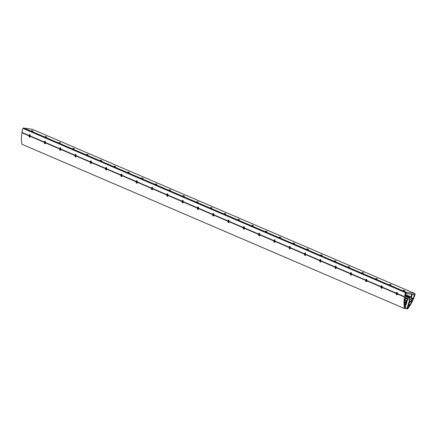 <?xml version="1.0" encoding="UTF-8"?>
<svg xmlns="http://www.w3.org/2000/svg" width="437" height="437" viewBox="0 0 437 437"><rect width="100%" height="100%" fill="white"/><g stroke="black" fill="none" stroke-linecap="round" stroke-linejoin="round"><path stroke-width="0.66" d="M411.43 298.329L412.867 298.771A0.47 0.333 113.2 0 0 413.32 298.384A35.812 25.275 113.2 0 0 414.32 295.155A0.47 0.333 113.2 0 0 414.107 294.685L412.424 294.445A0.47 0.333 113.2 0 0 411.965 294.849L411.43 298.329M411.67 294.341L410.955 296.92L410.365 296.838L407.098 308.855L407.563 308.954A30.656 21.637 113.2 0 0 415.15 294.019L414.8 294.03L414.893 293.577L406.574 292.38L405.826 293.5L411.67 294.341M405.52 294.587L410.955 296.92M405.487 294.74L410.365 296.838M405.356 295.434L410.179 297.51M405.683 295.958L410.086 297.843M411.905 300.345L409.179 303.136A0.47 0.333 113.2 0 0 409.016 303.693L409.453 305.299L409.753 305.283A36.113 25.488 113.2 0 0 412.146 300.651L412.157 300.476M45.382 136.486L46.803 136.972L45.317 136.726M72.924 148.312L74.35 148.798L72.859 148.553M100.466 160.139L101.892 160.625L100.401 160.384M128.014 171.965L129.434 172.451L127.943 172.211M155.556 183.791L156.976 184.277L155.485 184.037M183.098 195.623L184.518 196.104L183.032 195.863M210.639 207.449L212.065 207.93L210.574 207.69M238.181 219.276L239.607 219.756L238.116 219.516M265.729 231.102L267.149 231.583L265.658 231.342M293.271 242.928L294.691 243.414L293.2 243.169M320.813 254.755L322.233 255.241L320.747 254.995M348.355 266.581L349.78 267.067L348.289 266.827M375.896 278.407L377.322 278.893L375.831 278.653M403.438 290.239L404.864 290.72L403.373 290.479M32.354 129.319L24.03 128.117L406.574 292.38L405.46 292.632A30.656 21.637 113.2 0 0 404.547 296.701L404.487 297.04A30.656 21.637 113.2 0 0 404.449 308.506L404.93 308.544L407.606 298.946A0.47 0.333 113.2 0 0 407.399 298.449L405.476 298.176A0.47 0.333 -66.8 0 1 405.268 297.679L405.673 296.22A0.47 0.333 113.2 0 0 405.525 295.74L405.525 295.74A0.47 0.333 -66.8 0 1 405.367 295.303A36.113 25.488 -66.8 0 1 405.782 293.495L406.574 292.38L24.03 128.117L23.401 128.03L23.254 128.402M389.667 284.323L391.093 284.809L389.602 284.563M362.126 272.497L363.551 272.978L362.06 272.737M334.584 260.671L336.004 261.151L334.518 260.911M307.042 248.844L308.462 249.325L306.971 249.085M279.5 237.018L280.92 237.499L279.429 237.258M251.952 225.186L253.378 225.672L251.887 225.432M224.41 213.36L225.836 213.846L224.345 213.606M196.868 201.533L198.289 202.02L196.803 201.774M169.327 189.707L170.747 190.193L169.256 189.948M141.785 177.881L143.205 178.362L141.714 178.121M114.237 166.055L115.663 166.535L114.172 166.295M86.695 154.228L88.121 154.709L86.63 154.469M59.153 142.402L60.579 142.883L59.088 142.642M31.611 130.57L33.032 131.056L31.546 130.816M412.32 299.542L409.261 302.541L409.999 299.411L411.009 298.968L412.326 299.165L412.32 299.542L410.993 298.968M405.602 296.483L409.944 298.351M408.912 304.42L408.573 304.513L407.584 308.052L407.868 308.2A33.103 23.363 113.2 0 0 409.261 306.108L408.704 304.332M408.245 305.676L409.261 306.108M412.796 294.5L414.32 295.155M411.616 297.652L413.32 298.384M404.908 307.664L405.897 304.13L405.634 303.95L404.405 305.387A33.25 23.467 113.2 0 0 404.564 307.724L404.908 307.664L404.547 307.511M22.079 132.471L21.948 132.777L28.766 135.705L29.596 137.196L30.432 136.42L44.066 142.276L44.896 143.768L45.732 142.992L59.366 148.848L60.197 150.333L61.038 149.563L74.672 155.414L75.503 156.905L76.338 156.129L89.973 161.985L90.803 163.476L91.639 162.701L105.273 168.556L106.104 170.048L106.939 169.272L120.574 175.128L121.404 176.619L122.245 175.843L135.874 181.699L136.71 183.19L137.546 182.415L151.18 188.271L152.01 189.756L152.846 188.986L166.481 194.836L167.311 196.328L168.147 195.558L181.781 201.408L182.611 202.899L183.447 202.123L197.082 207.979L197.912 209.47L198.753 208.695L212.387 214.551L213.218 216.042L214.054 215.266L227.688 221.122L228.518 222.613L229.354 221.838L242.988 227.693L243.819 229.185L244.654 228.409L258.289 234.259L259.119 235.751L259.96 234.98L273.589 240.831L274.42 242.322L275.261 241.546L288.895 247.402L289.726 248.893L290.561 248.118L304.196 253.973L305.026 255.465L305.862 254.689L319.496 260.545L320.326 262.036L321.162 261.26L334.797 267.116L335.627 268.608L336.468 267.832L350.103 273.688L350.933 275.173L351.769 274.403L365.403 280.254L366.233 281.745L367.069 280.969L380.703 286.825L381.534 288.316L382.37 287.541L396.004 293.396L396.834 294.888L397.675 294.112L404.487 297.04M405.645 292.599L22.921 128.369A30.656 21.637 113.2 0 0 22.003 132.438L28.82 135.366L28.766 135.705M30.432 136.42L30.492 136.082L44.126 141.938L44.066 142.276M397.675 294.112L397.73 293.773L404.547 296.701M21.948 132.777A30.656 21.637 113.2 0 0 21.905 144.243L404.46 308.527L21.926 144.27M382.37 287.541L382.43 287.202L396.064 293.058L396.004 293.396M405.219 298.87L406.257 302.109L407.251 298.782L405.449 298.52L405.219 298.87M367.069 280.969L367.124 280.636L380.758 286.486L380.703 286.825L381.638 285.722L382.43 287.202M396.894 294.893A1.295 0.901 98.2 0 1 396.791 294.86A1.295 0.901 98.2 0 1 396.348 293.101A1.295 0.901 98.2 0 1 397.124 292.348M397.73 293.773L396.938 292.287L396.064 293.058M44.956 143.768A1.295 0.901 98.2 0 1 44.853 143.735A1.295 0.901 98.2 0 1 44.41 141.976A1.295 0.901 98.2 0 1 45.186 141.227M45.732 142.992L45 141.167L44.126 141.938M29.65 137.202A1.295 0.901 98.2 0 1 29.552 137.163A1.295 0.901 98.2 0 1 29.11 135.404A1.295 0.901 98.2 0 1 29.885 134.656M30.492 136.082L29.7 134.596L28.82 135.366M381.588 288.322A1.295 0.901 98.2 0 1 381.49 288.289A1.295 0.901 98.2 0 1 380.938 286.945A1.295 0.901 98.2 0 1 381.823 285.776M367.124 280.636L366.332 279.15L365.403 280.254M366.288 281.75A1.295 0.901 98.2 0 1 366.19 281.718A1.295 0.901 98.2 0 1 365.747 279.959A1.295 0.901 98.2 0 1 366.517 279.205M351.769 274.403L351.031 272.579L350.103 273.688M350.987 275.179A1.295 0.901 98.2 0 1 350.884 275.146A1.295 0.901 98.2 0 1 350.441 273.387A1.295 0.901 98.2 0 1 351.217 272.633M336.468 267.832L335.731 266.007L334.797 267.116M335.687 268.613A1.295 0.901 98.2 0 1 335.583 268.575A1.295 0.901 98.2 0 1 335.141 266.816A1.295 0.901 98.2 0 1 335.916 266.067M321.162 261.26L320.43 259.436L319.496 260.545M320.387 262.042A1.295 0.901 98.2 0 1 320.283 262.003A1.295 0.901 98.2 0 1 319.84 260.244A1.295 0.901 98.2 0 1 320.616 259.496M305.862 254.689L305.124 252.865L304.196 253.973M305.081 255.47A1.295 0.901 98.2 0 1 304.982 255.437A1.295 0.901 98.2 0 1 304.54 253.678A1.295 0.901 98.2 0 1 305.316 252.925M290.561 248.118L289.824 246.293L288.895 247.402M289.78 248.899A1.295 0.901 98.2 0 1 289.682 248.866A1.295 0.901 98.2 0 1 289.234 247.107A1.295 0.901 98.2 0 1 290.01 246.353M275.261 241.546L274.523 239.727L273.589 240.831M274.48 242.327A1.295 0.901 98.2 0 1 274.376 242.295A1.295 0.901 98.2 0 1 273.933 240.536A1.295 0.901 98.2 0 1 274.709 239.782M244.654 228.409L244.715 228.07L258.349 233.926L258.289 234.259L259.223 233.156L260.015 234.642L273.649 240.492M259.179 235.756A1.295 0.901 98.2 0 1 259.075 235.723A1.295 0.901 98.2 0 1 258.529 234.379A1.295 0.901 98.2 0 1 259.409 233.211M259.96 234.98L260.015 234.642M244.715 228.07L243.922 226.585L242.988 227.693M243.879 229.185A1.295 0.901 98.2 0 1 243.775 229.152A1.295 0.901 98.2 0 1 243.333 227.393A1.295 0.901 98.2 0 1 244.108 226.639M229.354 221.838L228.617 220.013L227.688 221.122M228.573 222.619A1.295 0.901 98.2 0 1 228.475 222.58A1.295 0.901 98.2 0 1 228.032 220.822A1.295 0.901 98.2 0 1 228.802 220.073M198.753 208.695L198.808 208.356L212.442 214.212L212.387 214.551L213.316 213.442L214.108 214.928L227.743 220.783M213.272 216.047A1.295 0.901 98.2 0 1 213.169 216.015A1.295 0.901 98.2 0 1 212.622 214.671A1.295 0.901 98.2 0 1 213.502 213.502M214.054 215.266L214.108 214.928M198.808 208.356L198.016 206.87L197.082 207.979M197.972 209.476A1.295 0.901 98.2 0 1 197.868 209.443A1.295 0.901 98.2 0 1 197.426 207.684A1.295 0.901 98.2 0 1 198.201 206.93M168.147 195.558L168.207 195.219L181.836 201.069L181.781 201.408L182.715 200.304L183.507 201.785L197.142 207.641M182.671 202.905A1.295 0.901 98.2 0 1 182.568 202.872A1.295 0.901 98.2 0 1 182.021 201.528A1.295 0.901 98.2 0 1 182.901 200.359M183.447 202.123L183.507 201.785M168.207 195.219L167.409 193.733L166.481 194.836M167.366 196.333A1.295 0.901 98.2 0 1 167.267 196.3A1.295 0.901 98.2 0 1 166.825 194.541A1.295 0.901 98.2 0 1 167.6 193.788M152.846 188.986L152.109 187.162L151.18 188.271M152.065 189.762A1.295 0.901 98.2 0 1 151.967 189.729A1.295 0.901 98.2 0 1 151.524 187.97A1.295 0.901 98.2 0 1 152.294 187.216M122.245 175.843L122.3 175.505L135.934 181.36L135.874 181.699L136.808 180.59L137.6 182.076L151.235 187.932M136.765 183.196A1.295 0.901 98.2 0 1 136.661 183.158A1.295 0.901 98.2 0 1 136.115 181.819A1.295 0.901 98.2 0 1 136.994 180.65M137.546 182.415L137.6 182.076M122.3 175.505L121.508 174.019L120.574 175.128M121.464 176.624A1.295 0.901 98.2 0 1 121.36 176.586A1.295 0.901 98.2 0 1 120.918 174.827A1.295 0.901 98.2 0 1 121.694 174.079M91.639 162.701L91.694 162.362L105.328 168.218L105.273 168.556L106.207 167.447L106.999 168.933L120.634 174.789M106.164 170.053A1.295 0.901 98.2 0 1 106.06 170.02A1.295 0.901 98.2 0 1 105.508 168.677A1.295 0.901 98.2 0 1 106.393 167.508M106.939 169.272L106.999 168.933M91.694 162.362L90.901 160.882L89.973 161.985M90.858 163.482A1.295 0.901 98.2 0 1 90.759 163.449A1.295 0.901 98.2 0 1 90.317 161.69A1.295 0.901 98.2 0 1 91.087 160.936M76.338 156.129L75.601 154.31L74.672 155.414M75.557 156.91A1.295 0.901 98.2 0 1 75.454 156.878A1.295 0.901 98.2 0 1 75.011 155.119A1.295 0.901 98.2 0 1 75.787 154.365M45.792 142.653L59.427 148.509L59.366 148.848L60.301 147.739L61.093 149.225L74.727 155.075M60.257 150.339A1.295 0.901 98.2 0 1 60.153 150.306A1.295 0.901 98.2 0 1 59.607 148.968A1.295 0.901 98.2 0 1 60.486 147.793M61.038 149.563L61.093 149.225M404.673 299.58A36.113 25.488 113.2 0 0 404.389 304.518L405.929 303.251A0.47 0.333 113.2 0 0 406.077 302.688L404.919 299.034L404.673 299.58M76.393 155.796L90.027 161.646M152.901 188.647L166.535 194.498M229.409 221.499L243.043 227.355M275.315 241.208L288.95 247.063M290.616 247.779L304.25 253.635M305.922 254.35L319.551 260.206M321.222 260.922L334.857 266.778M336.523 267.493L350.157 273.349M351.823 274.065L365.458 279.915M397.107 293.26L397.249 293.997L397.107 293.26M397.397 293.435L396.911 293.566M397.271 294.773A1.174 0.819 98.2 0 1 397.009 294.795A1.174 0.819 98.2 0 1 396.862 294.751A1.174 0.819 98.2 0 1 396.381 293.44A1.174 0.819 98.2 0 1 397.293 292.462M397.266 293.975L396.976 293.937M381.807 286.688L381.943 287.431L381.807 286.688M382.096 286.863L381.605 286.994M381.971 288.202A1.174 0.819 98.2 0 1 381.709 288.223A1.174 0.819 98.2 0 1 381.561 288.18A1.174 0.819 98.2 0 1 381.08 286.869A1.174 0.819 98.2 0 1 381.993 285.891M381.96 287.404L381.676 287.366M366.501 280.122L366.643 280.86L366.501 280.122M366.79 280.292L366.304 280.423M366.665 281.63A1.174 0.819 98.2 0 1 366.408 281.652A1.174 0.819 98.2 0 1 366.261 281.614A1.174 0.819 98.2 0 1 365.774 280.303A1.174 0.819 98.2 0 1 366.692 279.319M366.659 280.833L366.375 280.794M351.201 273.551L351.343 274.289L351.201 273.551M351.49 273.72L351.004 273.852M351.364 275.059A1.174 0.819 98.2 0 1 351.108 275.081A1.174 0.819 98.2 0 1 350.96 275.042A1.174 0.819 98.2 0 1 350.474 273.731A1.174 0.819 98.2 0 1 351.392 272.748M351.359 274.267L351.075 274.223M335.9 266.98L336.042 267.717L335.9 266.98M336.19 267.154L335.703 267.286M336.064 268.487A1.174 0.819 98.2 0 1 335.802 268.509A1.174 0.819 98.2 0 1 335.66 268.471A1.174 0.819 98.2 0 1 335.174 267.16A1.174 0.819 98.2 0 1 336.091 266.182M336.058 267.695L335.774 267.652M320.6 260.408L320.742 261.146L320.6 260.408M320.889 260.583L320.403 260.714M320.763 261.921A1.174 0.819 98.2 0 1 320.501 261.943A1.174 0.819 98.2 0 1 320.354 261.9A1.174 0.819 98.2 0 1 319.873 260.589A1.174 0.819 98.2 0 1 320.785 259.611M320.753 261.124L320.468 261.08M305.299 253.837L305.436 254.574L305.299 253.837M305.589 254.012L305.097 254.143M305.463 255.35A1.174 0.819 98.2 0 1 305.201 255.372A1.174 0.819 98.2 0 1 305.053 255.328A1.174 0.819 98.2 0 1 304.567 254.017A1.174 0.819 98.2 0 1 305.485 253.039M305.452 254.553L305.168 254.514M289.993 247.266L290.135 248.003L289.993 247.266M290.283 247.44L289.797 247.571M290.157 248.779A1.174 0.819 98.2 0 1 289.9 248.8A1.174 0.819 98.2 0 1 289.753 248.757A1.174 0.819 98.2 0 1 289.267 247.446A1.174 0.819 98.2 0 1 290.184 246.468M290.152 247.981L289.868 247.943M274.693 240.7L274.835 241.437L274.693 240.7M274.982 240.869L274.496 241M274.857 242.207A1.174 0.819 98.2 0 1 274.594 242.229A1.174 0.819 98.2 0 1 274.452 242.185A1.174 0.819 98.2 0 1 273.966 240.88A1.174 0.819 98.2 0 1 274.884 239.897M274.851 241.41L274.567 241.371M259.392 234.128L259.534 234.866L259.392 234.128M259.682 234.298L259.196 234.429M259.556 235.636A1.174 0.819 98.2 0 1 259.294 235.658A1.174 0.819 98.2 0 1 259.146 235.619A1.174 0.819 98.2 0 1 258.666 234.308A1.174 0.819 98.2 0 1 259.578 233.325M259.551 234.838L259.267 234.8M244.092 227.557L244.228 228.294L244.092 227.557M244.381 227.726L243.89 227.863M244.256 229.064A1.174 0.819 98.2 0 1 243.993 229.086A1.174 0.819 98.2 0 1 243.846 229.048A1.174 0.819 98.2 0 1 243.365 227.737A1.174 0.819 98.2 0 1 244.278 226.759M244.245 228.272L243.961 228.229M228.791 220.985L228.928 221.723L228.791 220.985M229.075 221.16L228.589 221.291M228.95 222.499A1.174 0.819 98.2 0 1 228.693 222.52A1.174 0.819 98.2 0 1 228.546 222.477A1.174 0.819 98.2 0 1 228.059 221.166A1.174 0.819 98.2 0 1 228.977 220.188M228.944 221.701L228.66 221.657M213.485 214.414L213.627 215.151L213.485 214.414M213.775 214.589L213.289 214.72M213.649 215.927A1.174 0.819 98.2 0 1 213.393 215.949A1.174 0.819 98.2 0 1 213.245 215.905A1.174 0.819 98.2 0 1 212.759 214.594A1.174 0.819 98.2 0 1 213.677 213.617M213.644 215.13L213.36 215.086M198.185 207.843L198.327 208.58L198.185 207.843M198.474 208.017L197.988 208.149M198.349 209.356A1.174 0.819 98.2 0 1 198.087 209.378A1.174 0.819 98.2 0 1 197.945 209.334A1.174 0.819 98.2 0 1 197.458 208.023A1.174 0.819 98.2 0 1 198.376 207.045M198.343 208.558L198.059 208.52M182.885 201.271L183.027 202.014L182.885 201.271M183.174 201.446L182.688 201.577M183.048 202.784A1.174 0.819 98.2 0 1 182.786 202.806A1.174 0.819 98.2 0 1 182.639 202.763A1.174 0.819 98.2 0 1 182.158 201.452A1.174 0.819 98.2 0 1 183.07 200.474M183.037 201.987L182.753 201.949M167.584 194.705L167.721 195.443L167.584 194.705M167.874 194.875L167.382 195.006M167.748 196.213A1.174 0.819 98.2 0 1 167.486 196.235A1.174 0.819 98.2 0 1 167.338 196.197A1.174 0.819 98.2 0 1 166.852 194.886A1.174 0.819 98.2 0 1 167.77 193.902M167.737 195.415L167.453 195.377M152.278 188.134L152.42 188.871L152.278 188.134M152.568 188.303L152.081 188.44M152.442 189.642A1.174 0.819 98.2 0 1 152.185 189.663A1.174 0.819 98.2 0 1 152.038 189.625A1.174 0.819 98.2 0 1 151.552 188.314A1.174 0.819 98.2 0 1 152.469 187.331M152.437 188.85L152.152 188.806M136.978 181.563L137.12 182.3L136.978 181.563M137.267 181.737L136.781 181.868M137.142 183.076A1.174 0.819 98.2 0 1 136.885 183.092A1.174 0.819 98.2 0 1 136.737 183.054A1.174 0.819 98.2 0 1 136.251 181.743A1.174 0.819 98.2 0 1 137.169 180.765M137.136 182.278L136.852 182.234M121.677 174.991L121.819 175.729L121.677 174.991M121.967 175.166L121.481 175.297M121.841 176.504A1.174 0.819 98.2 0 1 121.579 176.526A1.174 0.819 98.2 0 1 121.437 176.482A1.174 0.819 98.2 0 1 120.951 175.171A1.174 0.819 98.2 0 1 121.863 174.194M121.836 175.707L121.552 175.663M106.377 168.42L106.519 169.157L106.377 168.42M106.666 168.595L106.175 168.726M106.541 169.933A1.174 0.819 98.2 0 1 106.278 169.955A1.174 0.819 98.2 0 1 106.131 169.911A1.174 0.819 98.2 0 1 105.65 168.6A1.174 0.819 98.2 0 1 106.562 167.622M106.53 169.135L106.246 169.097M91.076 161.848L91.213 162.591L91.076 161.848M91.366 162.023L90.874 162.154M91.235 163.362A1.174 0.819 98.2 0 1 90.978 163.383A1.174 0.819 98.2 0 1 90.83 163.34A1.174 0.819 98.2 0 1 90.344 162.029A1.174 0.819 98.2 0 1 91.262 161.051M91.229 162.564L90.945 162.526M75.77 155.282L75.912 156.02L75.77 155.282M76.06 155.452L75.574 155.583M75.934 156.79A1.174 0.819 98.2 0 1 75.677 156.812A1.174 0.819 98.2 0 1 75.53 156.774A1.174 0.819 98.2 0 1 75.044 155.463A1.174 0.819 98.2 0 1 75.962 154.48M75.929 155.993L75.645 155.954M60.47 148.711L60.612 149.449L60.47 148.711M60.759 148.88L60.273 149.012M60.634 150.219A1.174 0.819 98.2 0 1 60.372 150.241A1.174 0.819 98.2 0 1 60.23 150.202A1.174 0.819 98.2 0 1 59.743 148.891A1.174 0.819 98.2 0 1 60.661 147.908M60.628 149.421L60.344 149.383M45.169 142.14L45.311 142.877L45.169 142.14M45.459 142.309L44.973 142.446M45.333 143.647A1.174 0.819 98.2 0 1 45.071 143.669A1.174 0.819 98.2 0 1 44.924 143.631A1.174 0.819 98.2 0 1 44.443 142.32A1.174 0.819 98.2 0 1 45.355 141.342M45.322 142.855L45.038 142.812M29.869 135.568L30.006 136.306L29.869 135.568M30.158 135.743L29.667 135.874M30.033 137.081A1.174 0.819 98.2 0 1 29.771 137.103A1.174 0.819 98.2 0 1 29.623 137.06A1.174 0.819 98.2 0 1 29.142 135.749A1.174 0.819 98.2 0 1 30.055 134.771M30.022 136.284L29.738 136.24M407.011 308.549L409.715 299.487L407.011 308.549L405.301 307.817M407.568 298.564L409.715 299.487M407.601 298.624L409.545 299.46M407.71 299.198L405.006 308.26L407.557 299.132M32.343 129.308L414.882 293.577M405.236 308.052L407.098 308.855M405.225 308.101L407.109 308.91L405.225 308.101M411.862 300.388L412.135 300.503M411.796 300.454L412.151 300.607M411.769 300.487L412.146 300.651M409.403 305.135L409.753 305.283M408.305 305.458L409.305 305.884M407.579 308.074L407.868 308.2M411.474 298.171L412.867 298.771M405.591 303.999L405.897 304.13M21.905 144.243L404.449 308.506M406.093 301.732L406.514 301.918M404.389 304.496L404.662 304.616M22.921 128.369L405.46 292.632M404.433 302.606L405.929 303.251M404.465 302L406.077 302.688M404.689 299.208L404.962 299.323L404.689 299.208M22.975 128.314L405.52 292.582M23.347 128.079L405.886 292.342M23.401 128.03L405.946 292.293M405.301 297.553L407.399 298.449M406.508 298.673L407.322 299.023M414.893 293.577L32.349 129.314M407.459 298.466L405.307 297.542"/></g></svg>

